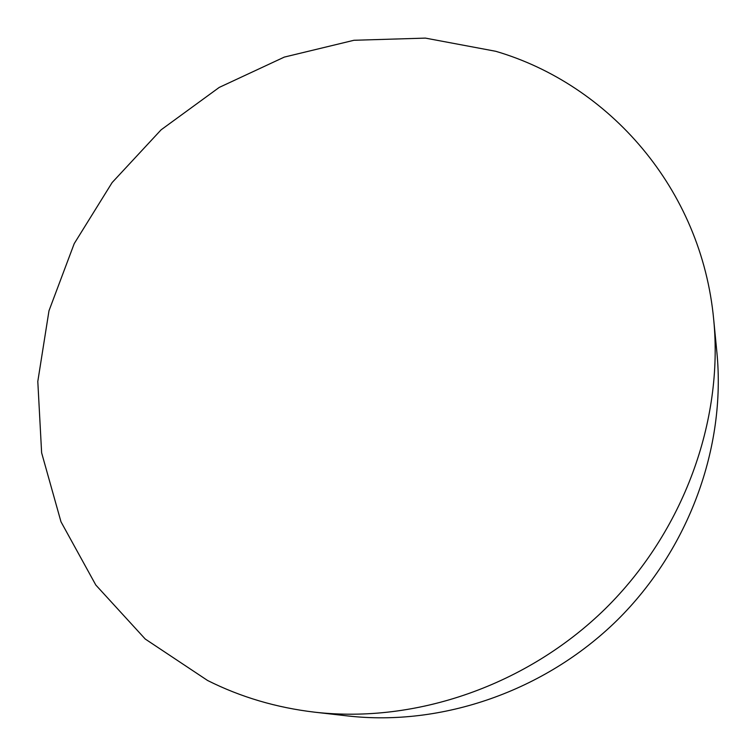 <?xml version="1.0" encoding="UTF-8"?>
<svg xmlns="http://www.w3.org/2000/svg" width="756" height="756" viewBox="0 0 756 756"><rect width="100%" height="100%" fill="white"/><g stroke="black" fill="none" stroke-linecap="round" stroke-linejoin="round"><path stroke-width="1.13" d="M495.728 51.285L425.42 38.112L353.959 40.276L284.322 57.087L219.231 87.412L161.113 129.815L112.143 182.546L74.22 243.621L48.989 310.763L37.8 381.44L41.627 452.825L60.99 521.801L95.804 585.021L145.246 639.037L207.579 680.485C240.663 697.098 276.412 707.673 314.836 712.199C415.753 723.681 526.998 685.541 605.414 608.646C683.594 531.496 723.549 420.894 713.721 319.797C701.549 188.48 608.684 84.37 495.728 51.285M314.836 712.199L347.637 715.932C441.684 726.61 544.575 691.409 616.99 620.411C689.16 549.168 726.053 446.862 716.915 352.655L713.721 319.797"/></g></svg>
